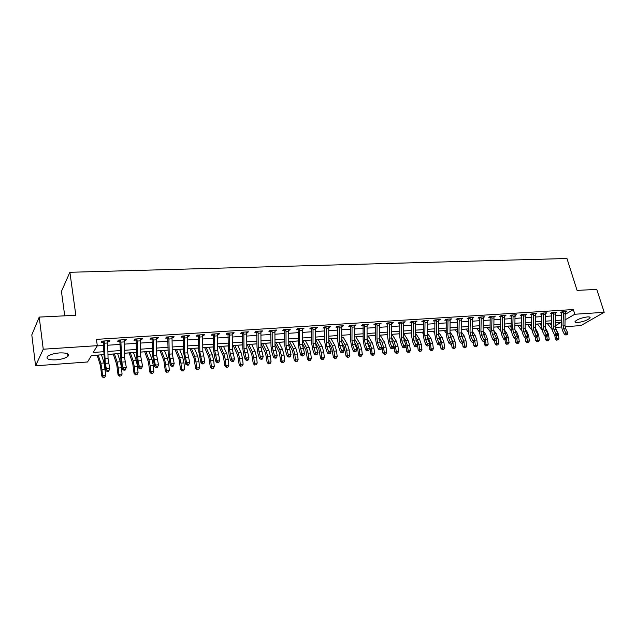 <?xml version="1.0" encoding="UTF-8"?>
<svg xmlns="http://www.w3.org/2000/svg" width="636" height="636" viewBox="0 0 636 636"><rect width="100%" height="100%" fill="white"/><g stroke="black" fill="none" stroke-linecap="round" stroke-linejoin="round"><path stroke-width="0.95" d="M59.561 352.908C66.891 352.726 69.682 353.862 67.941 356.319C65.595 358.155 61.62 359.332 56.016 359.857C48.622 360.079 45.8 358.935 47.541 356.422C49.926 354.586 53.933 353.409 59.561 352.908M587.449 316.903C589.556 316.792 590.423 317.141 590.041 317.944C587.648 320.154 583.538 321.681 577.703 322.524C575.556 322.643 574.682 322.293 575.071 321.474C577.472 319.264 581.598 317.746 587.449 316.903M64.721 315.822L61.438 291.375L69.888 272.288L566.962 258.502L577.067 290.39L596.775 289.412L604.2 312.316L580.922 325.568L565.054 326.737M561.397 327.007L555.292 327.461M91.385 355.58L97.141 355.174M101.506 354.864L103.811 354.697M107.961 354.403L113.256 354.029M117.636 353.719L120.299 353.536M124.441 353.242L129.116 352.908M133.496 352.598L136.517 352.384M140.636 352.098L144.714 351.811M149.102 351.501L152.457 351.263M156.567 350.969L160.057 350.722M164.454 350.412L168.135 350.15M172.229 349.864L175.162 349.657M179.559 349.347L183.55 349.061M187.636 348.774L190.021 348.608M194.417 348.297L198.718 347.995M202.789 347.701L204.649 347.574M209.045 347.264L213.64 346.938M217.703 346.652L219.046 346.556M223.451 346.246L228.324 345.897M232.371 345.61L233.221 345.555M237.625 345.245L242.769 344.879M251.578 344.259L256.992 343.869M265.323 343.281L270.992 342.884M278.854 342.327L284.777 341.914M292.186 341.389L298.34 340.952M305.32 340.459L311.704 340.006M318.254 339.545L324.861 339.075M330.998 338.646L337.827 338.161M343.551 337.756L341.771 337.843M355.929 336.881L363.164 336.372M368.125 336.023L375.558 335.49M380.145 335.172L387.61 334.639M391.999 334.329L399.297 333.813M405.967 346.04L406.603 351.12L410.371 350.603L409.695 345.261L408.002 340.204L403.677 333.51L410.816 333.002L411.643 334.266M415.523 332.668L422.185 332.199M427.201 331.841L433.386 331.404M438.713 331.03L444.437 330.625M450.057 330.227L455.344 329.853M461.251 329.44L466.101 329.098M472.278 328.661L476.706 328.343M483.161 327.89L487.176 327.604M493.894 327.135L497.503 326.872M504.475 326.379L507.695 326.157M521.488 325.147L514.922 325.616L517.76 325.441L521.576 330.386M525.217 324.916L527.689 324.742M535.377 324.201L537.492 324.05M545.41 323.493L547.167 323.366M103.811 354.657L91.409 355.532L87.553 361.979L35.576 365.811L43.248 349.22L97.308 345.666L93.254 352.447L103.74 351.724M43.248 349.22L39.217 317.094L31.8 334.878L35.576 365.811M565.317 314.343L573.346 309.541L96.402 339.362L97.308 345.666M97.149 345.928L103.589 345.507M107.738 345.229L120.101 344.418M124.235 344.14L136.327 343.345M140.461 343.074L152.29 342.295M156.4 342.025L167.984 341.262M172.086 340.983L183.422 340.244M187.509 339.974L198.607 339.242M202.685 338.972L213.545 338.257M217.607 337.986L228.245 337.287M232.299 337.016L242.706 336.333M246.744 336.062L256.944 335.395M260.975 335.124L270.96 334.472M274.975 334.202L284.753 333.558M288.752 333.296L298.34 332.668M302.323 332.397L311.712 331.785M315.687 331.523L324.885 330.911M328.844 330.656L337.859 330.06M341.802 329.798L350.635 329.217M354.57 328.955L363.228 328.383M367.147 328.128L375.63 327.572M379.533 327.309L387.849 326.761M391.744 326.507L399.893 325.966M403.773 325.712L411.762 325.187M415.634 324.932L423.465 324.416M427.32 324.161L435 323.652M438.84 323.398L446.369 322.905M450.193 322.651L457.586 322.166M461.394 321.911L468.637 321.434M472.437 321.188L479.544 320.719M483.32 320.465L490.292 320.011M494.061 319.757L500.898 319.312M504.658 319.065L511.36 318.62M515.104 318.374L521.687 317.936M525.415 317.69L531.871 317.269M535.584 317.022L541.912 316.609M545.616 316.362L551.833 315.949M555.522 315.71L561.62 315.305M565.277 312.3L566.485 311.576L561.819 311.879L560.26 312.817L561.524 312.737L561.206 312.244M555.506 312.944L556.723 312.197L552 312.499L550.45 313.445L551.738 313.365L551.404 312.864M545.601 313.588L546.841 312.825L542.047 313.135L540.513 314.081L541.816 314.001L541.482 313.484M535.568 314.248L536.824 313.469L531.966 313.771L530.448 314.733L531.768 314.645L531.418 314.12M525.4 314.915L526.672 314.112L521.751 314.423L520.24 315.384L521.584 315.297L521.226 314.756M515.088 315.591L516.384 314.764L511.392 315.082L509.897 316.052L511.257 315.965L510.891 315.408M504.642 316.283L505.946 315.432L500.89 315.75L499.411 316.72L500.786 316.633L500.421 316.06M494.045 316.982L495.372 316.1L490.253 316.426L488.782 317.404L490.181 317.316L489.8 316.728M483.312 317.69L484.656 316.784L479.457 317.118L478.01 318.095L479.425 318.008L479.035 317.404M472.421 318.405L473.788 317.475L468.517 317.809L467.078 318.795L468.517 318.708L468.112 318.087M461.378 319.137L462.762 318.175L457.419 318.517L456.004 319.51L457.459 319.415L457.046 318.779M450.185 319.884L451.584 318.89L446.162 319.232L444.763 320.234L446.241 320.139L445.82 319.479M438.776 320.298L440.247 319.606L434.754 319.956L433.37 320.965L434.865 320.87L434.436 320.194M427.297 321.355L428.751 320.337L423.171 320.695L421.811 321.705L423.33 321.609L422.884 320.91M415.61 322.102L417.089 321.085L411.428 321.442L410.085 322.46L411.619 322.357L411.166 321.641M403.749 322.865L405.251 321.84L399.511 322.198L398.184 323.223L399.75 323.12L399.273 322.38M391.712 323.637L393.247 322.603L387.419 322.969L386.116 323.994L387.698 323.891L387.213 323.128M379.501 324.424L381.059 323.374L375.145 323.748L373.865 324.781L375.471 324.678L374.97 323.891M367.107 325.219L368.689 324.161L362.695 324.543L361.431 325.576L363.061 325.473L362.552 324.662M354.53 326.022L356.144 324.964L350.046 325.346L348.814 326.387L350.468 326.284L349.935 325.441M341.763 326.84L343.4 325.775L337.215 326.165L335.999 327.214L337.684 327.103L337.136 326.236M328.796 327.675L330.466 326.594L324.185 326.991L323.001 328.049L324.71 327.938L324.145 327.039M315.639 328.518L317.332 327.429L310.956 327.834L309.796 328.892L311.529 328.78L310.948 327.85M302.275 329.376L304 328.279L297.529 328.693L296.384 329.758L298.149 329.639L297.553 328.685M288.696 330.251L290.453 329.138L283.879 329.559L282.774 330.633L284.562 330.513L283.966 329.551M274.911 331.133L276.7 330.012L270.022 330.442L268.941 331.515L270.761 331.404L270.157 330.434M260.903 332.032L262.732 330.903L255.942 331.332L254.893 332.421L256.737 332.302L256.133 331.324M246.681 332.946L248.533 331.809L241.64 332.246L240.623 333.336L242.499 333.216L241.887 332.231M232.22 333.876L233.11 333.82L234.112 332.723L227.108 333.169L226.114 334.266L228.022 334.146L227.418 333.153M217.528 334.814L218.482 334.759L219.46 333.654L212.337 334.107L211.383 335.212L213.314 335.085L212.702 334.083M202.598 335.776L203.623 335.713L204.561 334.608L197.327 335.069L196.405 336.174L198.368 336.046L197.756 335.037M187.421 336.754L188.518 336.683L189.425 335.57L182.071 336.039L181.181 337.152L183.176 337.024L182.564 336.007M171.99 337.74L173.159 337.668L174.033 336.547L166.553 337.024L165.702 338.145L167.737 338.01L167.117 336.985M156.305 338.75L157.553 338.67L158.388 337.541L150.78 338.026L149.969 339.155L152.036 339.02L151.408 337.986M140.357 339.775L141.677 339.688L142.472 338.559L134.737 339.044L133.965 340.18L136.064 340.045L135.436 339.004M124.131 340.817L125.538 340.721L126.286 339.584L118.423 340.085L117.692 341.23L119.83 341.087L119.194 340.037M107.627 341.874L109.114 341.778L109.829 340.634L101.824 341.142L101.132 342.287L103.31 342.152L102.674 341.087M39.217 317.094L75.835 315.273L69.888 272.288M573.346 309.541L574.825 314.248L604.2 312.316M565.142 319.821L574.825 314.248M107.889 351.438L120.236 350.587M124.37 350.301L136.454 349.466M140.58 349.18L152.401 348.361M156.512 348.075L168.087 347.272M172.181 346.994L183.51 346.207M187.596 345.928L198.678 345.157M202.757 344.879L213.609 344.132M217.671 343.845L228.3 343.114M232.347 342.836L242.753 342.112M246.792 341.834L256.976 341.127M260.999 340.848L270.984 340.165M274.99 339.886L284.769 339.211M288.768 338.932L298.34 338.273M302.323 337.994L311.704 337.342M315.679 337.072L324.869 336.436M328.828 336.166L337.835 335.538M341.778 335.267L350.603 334.655M354.538 334.385L363.188 333.789M367.107 333.518L375.582 332.93M379.485 332.66L387.793 332.087M391.689 331.817L399.829 331.253M403.709 330.982L411.699 330.434M415.562 330.163L423.393 329.623M427.241 329.361L434.913 328.828M438.753 328.566L446.281 328.041M450.105 327.779L457.483 327.27M461.299 327.007L468.533 326.507M472.333 326.244L479.433 325.751M483.217 325.489L490.181 325.004M493.949 324.75L500.778 324.273M504.531 324.018L511.241 323.549M514.977 323.295L521.552 322.842M525.28 322.579L531.728 322.134M535.448 321.88L541.777 321.442M545.473 321.18L551.682 320.751M555.371 320.496L561.469 320.075M555.212 325.823L561.095 322.349L555.308 322.762M551.619 323.016L545.41 323.462M541.705 323.716L535.385 324.169M531.664 324.432L525.217 324.885M511.177 325.878L504.475 326.348M500.723 326.618L493.894 327.095M490.125 327.365L483.161 327.858M479.385 328.12L472.286 328.621M468.486 328.892L461.251 329.408M457.443 329.671L450.057 330.195M446.241 330.466L438.713 330.998M434.881 331.269L427.201 331.809M423.353 332.079L415.523 332.636M411.667 332.906L403.677 333.471M399.805 333.749L391.657 334.321M387.769 334.6L379.461 335.18M375.558 335.458L367.083 336.054M363.164 336.333L354.522 336.945M337.827 338.121L328.82 338.757M324.861 339.044L315.671 339.688L319.582 346.827L322.166 346.636L318.231 339.505M311.704 339.974L302.323 340.634M298.34 340.912L288.768 341.588M284.777 341.874L274.998 342.565M270.992 342.844L261.014 343.551M256.992 343.838L246.808 344.553M242.769 344.839L232.371 345.579M228.324 345.865L217.703 346.612M213.64 346.898L202.789 347.661M198.718 347.956L187.636 348.735M183.55 349.021L172.229 349.824M168.127 350.11L156.567 350.929M152.457 351.223L140.636 352.058M136.517 352.344L124.433 353.203M120.299 353.489L107.961 354.363M565.166 319.041L565.404 319.805M427.209 320.695L427.376 321.347M415.531 321.323L415.729 322.094M403.693 321.959L403.916 322.85M391.697 322.698L391.927 323.621M379.541 323.47L379.764 324.4M367.195 324.257L367.417 325.195M354.673 325.052L354.888 325.998M341.953 325.863L342.176 326.817M329.05 326.681L329.265 327.643M315.941 327.516L316.156 328.486M302.641 328.367L302.847 329.345M289.126 329.225L289.332 330.211M275.404 330.1L275.603 331.086M261.46 330.982L261.666 331.984M247.301 331.889L247.499 332.89M232.911 332.803L233.11 333.82M218.291 333.733L218.482 334.759M203.433 334.679L203.623 335.713M188.336 335.641L188.518 336.683M172.984 336.611L173.159 337.668M157.378 337.605L157.553 338.67M141.51 338.614L141.677 339.688M125.371 339.64L125.538 340.721M108.955 340.689L109.114 341.778M565.348 313.341L563.401 313.469L563.091 311.791L565.213 311.656L564.967 325.33L565.69 328.733L567.765 332.859L565.817 333.01L566.541 334.48L566 335.045L567.32 334.425L566.541 334.48M563.401 313.469L563.027 325.473L563.742 328.876L565.817 333.01L564.45 334.409L562.383 330.283L561.31 325.187L561.524 312.737M563.258 312.069L561.675 313.023M564.45 334.409L566 335.045M567.32 334.425L567.765 332.859M554.791 335.236L555.331 338.996L556.985 338.662L556.572 335.792M557.255 340.006L558.026 339.942L557.255 340.006L556.985 338.662L558.917 338.511L558.217 333.654L555.379 327.898M551.539 325.672L549.512 323.168M547.135 323.334L551.945 329.305M558.917 338.511L558.026 339.942M556.595 340.141L555.331 338.996M555.57 313.977L553.606 314.105L553.288 312.419L555.443 312.284L555.204 326.045L555.92 329.464L557.987 333.622L556.015 333.773L556.754 335.259L556.206 335.824L556.993 335.76L557.541 335.196L556.754 335.259M553.606 314.105L553.233 326.189L553.956 329.615L556.015 333.773L554.664 335.18L552.605 331.03L551.531 325.894L551.738 313.365M553.455 312.697L551.889 313.651M554.664 335.18L556.206 335.824M557.541 335.196L557.987 333.622M545.672 314.613L543.677 314.748L543.359 313.047L545.545 312.912L545.314 326.761L546.03 330.211L548.081 334.393L546.086 334.552L546.825 336.046L546.284 336.611L547.628 335.983L546.825 336.046M543.677 314.748L543.319 326.912L544.034 330.362L546.086 334.552L544.742 335.967L542.691 331.785L541.626 326.618L541.816 314.001M543.526 313.325L541.975 314.295M544.742 335.967L546.284 336.611M547.628 335.983L548.081 334.393M535.631 315.265L533.612 315.4L533.294 313.691L535.504 313.548L535.289 327.492L535.997 330.966L538.04 335.18L536.021 335.331L536.768 336.841L536.235 337.406L537.579 336.778L536.768 336.841M533.612 315.4L533.262 327.643L533.978 331.118L536.021 335.331L534.685 336.762L532.65 332.549L531.585 327.341L531.768 314.645M533.461 313.969L531.919 314.939M534.685 336.762L536.235 337.406M537.579 336.778L538.04 335.18M545.092 336.11L545.608 339.791L547.246 339.457L546.833 336.563M547.532 340.809L548.312 340.745L547.532 340.809L547.246 339.457L549.21 339.298L548.51 334.417L546.642 329.814L545.418 328.279M541.641 326.133L539.821 323.851M537.46 324.018L541.936 329.647M549.21 339.298L548.312 340.745M546.873 340.936L545.608 339.791M535.258 337L535.758 340.594L537.388 340.26L536.975 337.35M537.674 341.619L538.469 341.556L537.674 341.619L537.388 340.26L539.368 340.101L538.676 335.188L536.816 330.545L535.345 328.685M531.609 326.594L530.003 324.551M527.665 324.71L531.815 330.012M539.368 340.101L538.469 341.556M537.03 341.747L535.758 340.594M525.288 337.899L525.781 341.405L527.395 341.071L526.966 338.042M527.697 342.438L528.5 342.375L527.697 342.438L527.395 341.071L529.398 340.912L528.707 335.959L526.862 331.292L525.153 329.098M521.441 327.039L520.049 325.25M529.398 340.912L528.5 342.375M527.053 342.573L525.781 341.405M525.463 315.925L523.412 316.06L523.086 314.335L525.336 314.2L525.129 328.232L525.837 331.73L527.864 335.967L525.813 336.134L526.576 337.644L526.044 338.217L527.395 337.581L526.576 337.644M523.412 316.06L523.078 328.383L523.794 331.881L525.813 336.134L524.493 337.565L522.474 333.32L521.417 328.081L521.584 315.297M523.261 314.621L521.735 315.591M524.493 337.565L526.044 338.217M527.395 337.581L527.864 335.967M515.192 338.813L515.669 342.232L517.267 341.898L516.822 338.678M517.577 343.273L518.396 343.209L517.577 343.273L517.267 341.898L519.302 341.731L518.61 336.754L516.774 332.048L514.834 329.52M511.137 327.484L509.977 325.966M507.671 326.125L511.209 330.768M519.302 341.731L518.396 343.209M516.941 343.408L515.669 342.232M515.152 316.593L513.069 316.728L512.751 314.995L515.025 314.852L514.834 328.987L515.542 332.501L517.553 336.778L515.478 336.937L516.241 338.463L515.717 339.036L517.076 338.4L516.241 338.463M513.069 316.728L512.751 329.138L513.459 332.66L515.478 336.937L514.166 338.376L512.163 334.107L511.106 328.828L511.257 315.965M512.926 315.281L511.408 316.259M514.166 338.376L515.717 339.036M517.076 338.4L517.553 336.778M504.698 317.269L502.591 317.404L502.273 315.663L504.579 315.52L504.396 329.742L505.095 333.288L507.099 337.589L504.992 337.756L505.771 339.29L505.246 339.87L506.614 339.226L505.771 339.29M502.591 317.404L502.289 329.901L502.997 333.447L504.992 337.756L503.696 339.203L501.701 334.902L500.651 329.591L500.786 316.633M502.448 315.949L500.945 316.935M503.696 339.203L505.246 339.87M506.614 339.226L507.099 337.589M494.108 317.96L491.97 318.095L491.644 316.338L493.989 316.187L493.814 330.513L494.514 334.083L496.501 338.424L494.363 338.591L495.15 340.133L494.633 340.713L496 340.061L495.15 340.133M491.97 318.095L491.684 330.672L492.383 334.242L494.363 338.591L493.083 340.045L491.103 335.705L490.054 330.354L490.181 317.316M491.827 316.625L490.34 317.618M493.083 340.045L494.633 340.713M496 340.061L496.501 338.424M483.36 318.652L481.198 318.795L480.872 317.022L483.249 316.871L483.09 331.3L483.781 334.894L485.753 339.258L483.591 339.425L484.386 340.983L483.877 341.572L485.252 340.912L484.386 340.983M481.198 318.795L480.927 331.451L481.619 335.053L483.591 339.425L482.319 340.896L480.355 336.524L479.313 331.133L479.425 318.008M481.055 317.316L479.584 318.31M482.319 340.896L483.877 341.572M485.252 340.912L485.753 339.258M472.476 319.359L470.274 319.503L469.948 317.722L472.357 317.563L472.214 332.087L472.906 335.713L474.861 340.109L472.659 340.284L473.462 341.85L472.961 342.438L474.345 341.778L473.462 341.85M470.274 319.503L470.02 332.246L470.712 335.872L472.659 340.284L471.411 341.755L469.463 337.35L468.43 331.928L468.517 318.708M470.131 318.016L468.676 319.01M471.411 341.755L472.961 342.438M474.345 341.778L474.861 340.109M504.96 339.751L505.421 343.066L507.003 342.732L506.534 339.314M507.329 344.116L508.156 344.052L507.329 344.116L507.003 342.732L509.062 342.565L508.371 337.549L506.55 332.819L504.388 329.957M500.691 327.922L499.761 326.681M497.479 326.848L500.715 331.149M509.062 342.565L508.156 344.052M506.693 344.251L505.421 343.066M494.593 340.697L495.031 343.909L496.597 343.583L496.088 339.799M496.939 344.974L497.773 344.903L496.939 344.974L496.597 343.583L498.696 343.408L498.004 338.36L496.191 333.59L493.814 330.402M490.102 328.351L489.41 327.413M487.152 327.572L490.086 331.547M498.696 343.408L497.773 344.903M496.311 345.102L495.031 343.909M484.068 341.556L484.505 344.768L486.055 344.442L485.483 340.165M486.413 345.841L487.255 345.769L486.413 345.841L486.055 344.442L488.178 344.267L487.486 339.179L485.689 334.377L483.098 330.831M485.006 337.597L483.726 334.759M479.369 328.772L478.916 328.152M476.682 328.311L479.321 331.944M488.178 344.267L487.255 345.769M485.785 345.968L484.505 344.768M473.399 342.399L473.828 345.642L475.37 345.308L474.726 340.53M475.736 346.723L476.595 346.652L475.736 346.723L475.37 345.308L477.517 345.133L476.833 340.014L475.044 335.18L472.23 331.261M474.559 339.441L472.612 334.941M466.077 329.066L468.422 332.35M477.517 345.133L476.595 346.652M475.116 346.851L473.828 345.642M462.579 343.257L463.008 346.525L464.534 346.191L463.851 341.031L461.442 335.236M464.908 347.614L465.783 347.542L464.908 347.614L464.534 346.191L466.713 346.016L466.029 340.856L464.256 335.983L461.203 331.674M455.32 329.822L457.379 332.755M466.713 346.016L465.783 347.542M464.304 347.741L463.008 346.525M461.426 320.075L459.2 320.218L458.874 318.421L461.315 318.27L461.18 332.89L461.871 336.539L463.811 340.976L461.585 341.142L462.396 342.725L461.895 343.313L463.286 342.653L462.396 342.725M459.2 320.218L458.961 333.057L459.645 336.706L461.585 341.142L460.345 342.629L458.413 338.193L457.387 332.731L457.459 319.415M459.057 318.716L457.618 319.725M460.345 342.629L461.895 343.313M463.286 342.653L463.811 340.976M451.584 344.132L452.069 343.543L450.678 344.203L451.584 344.132L452.045 347.415L453.548 347.089L452.864 341.89L450.153 335.585M453.937 348.512L454.82 348.441L453.937 348.512L453.548 347.089L455.758 346.906L455.074 341.715L453.317 336.802L450.026 332.079M444.421 330.593L446.194 333.161M455.758 346.906L454.82 348.441M453.333 348.647L452.045 347.415M450.224 320.798L447.967 320.942L447.641 319.137L450.113 318.978L449.994 333.709L450.685 337.382L452.609 341.85L450.344 342.025L451.17 343.615M447.967 320.942L447.744 333.868L448.428 337.549L450.344 342.025L449.119 343.512L447.211 339.044L446.186 333.542L446.241 320.139M447.823 319.439L446.4 320.449M449.119 343.512L450.678 344.203M452.069 343.543L452.609 341.85M440.454 344.736L440.915 348.321L442.41 347.995L441.726 342.756L439.985 337.803L438.737 335.967M442.815 349.434L443.705 349.355L442.815 349.434L442.41 347.995L444.643 347.812L443.968 342.581L442.227 337.637L438.689 332.461M433.362 331.372L434.841 333.55M444.643 347.812L443.705 349.355M442.219 349.562L440.915 348.321M438.872 321.538L436.574 321.681L436.248 319.86L438.76 319.701L438.657 334.536L439.333 338.233L441.241 342.732L438.951 342.915L439.778 344.513L439.293 345.11L440.7 344.442L439.778 344.513M436.574 321.681L436.368 334.703L437.051 338.408L438.951 342.915L437.743 344.41L435.843 339.91L434.825 334.361L434.865 320.87M436.431 320.162L435.032 321.18M437.743 344.41L439.293 345.11M440.7 344.442L441.241 342.732M429.141 345.372L429.642 349.244L431.113 348.91L430.437 343.639L428.712 338.646L427.185 336.365M431.526 350.356L432.44 350.285L431.526 350.356L431.113 348.91L433.378 348.727L432.703 343.464L430.977 338.479L427.185 332.835M422.161 332.167L423.33 333.916M433.378 348.727L432.44 350.285M430.938 350.492L429.642 349.244M427.344 322.277L425.023 322.428L424.697 320.6L427.241 320.441L427.146 335.371L427.829 339.099L429.713 343.631L427.384 343.814L428.227 345.428L427.75 346.032L429.157 345.356L428.227 345.428M425.023 322.428L424.824 335.538L425.508 339.274L427.384 343.814L426.192 345.324L424.323 340.785L423.306 335.204L423.33 321.609M424.88 320.902L423.489 321.919M426.192 345.324L427.75 346.032M429.157 345.356L429.713 343.631M417.637 345.714L418.202 350.174L419.649 349.848L418.981 344.537L417.272 339.505L415.483 336.786M420.086 351.303L421.008 351.223L420.086 351.303L419.649 349.848L421.954 349.657L421.286 344.354L419.569 339.338L415.515 333.177M421.954 349.657L421.008 351.223M419.506 351.43L418.202 350.174M415.658 323.04L413.297 323.191L412.971 321.347L415.554 321.18L415.475 336.221L416.151 339.974L418.019 344.545L415.658 344.736L416.508 346.35L416.039 346.962L417.455 346.278L416.508 346.35M413.297 323.191L413.122 336.396L413.798 340.157L415.658 344.736L414.481 346.246L412.629 341.675L411.619 336.046L411.619 322.357M413.154 321.649L411.786 322.675M414.481 346.246L416.039 346.962M417.455 346.278L418.019 344.545M408.479 352.257L409.417 352.177L408.479 352.257L407.358 345.443L405.665 340.379L403.637 337.215M399.273 333.781L399.79 334.592M410.371 350.603L409.417 352.177M407.907 352.392L406.603 351.12M403.796 323.804L401.403 323.963L401.078 322.102L403.693 321.935L403.637 337.088L404.305 340.864L406.15 345.475L403.757 345.658L404.615 347.296L404.154 347.9L405.577 347.216L404.615 347.296M401.403 323.963L401.244 337.255L401.912 341.047L403.757 345.658L402.596 347.184L400.767 342.581L399.766 336.913L399.75 323.12M401.26 322.404L399.917 323.438M402.596 347.184L404.154 347.9M405.577 347.216L406.15 345.475M392.611 342.605L394.169 346.707L394.829 352.082L396.244 351.756L395.576 346.366L393.899 341.262L391.625 337.644M396.705 353.226L397.659 353.147L396.705 353.226L396.244 351.756L398.613 351.557L397.945 346.175L396.268 341.079L391.975 334.298M398.613 351.557L397.659 353.147M396.141 353.354L394.829 352.082M391.76 324.583L389.335 324.742L389.009 322.873L391.665 322.698L391.617 337.962L392.285 341.771L394.113 346.413L391.681 346.604L392.555 348.25L392.094 348.862L393.525 348.17L392.555 348.25M389.335 324.742L389.192 338.137L389.86 341.953L391.681 346.604L390.544 348.138L388.731 343.496L387.737 337.78L387.698 323.891M389.192 323.175L387.865 324.217M390.544 348.138L392.094 348.862M393.525 348.17L394.113 346.413M379.557 325.378L377.092 325.537L376.758 323.652L379.454 323.478L379.43 338.845L380.09 342.685L381.894 347.367L379.43 347.558L380.312 349.22L379.859 349.832L381.298 349.14L380.312 349.22M377.092 325.537L376.965 339.028L377.625 342.876L379.43 347.558L378.309 349.108L376.512 344.426L375.534 338.67L375.471 324.678M376.941 323.963L375.638 325.004M378.309 349.108L379.859 349.832M381.298 349.14L381.894 347.367M367.163 326.181L364.659 326.34L364.325 324.44L367.067 324.265L367.052 339.751L367.711 343.615L369.492 348.337L366.988 348.536L367.886 350.197L367.441 350.818L368.888 350.118L367.886 350.197M364.659 326.34L364.555 339.934L365.207 343.806L366.988 348.536L365.891 350.086L364.118 345.364L363.14 339.568L363.061 325.473M364.515 324.75L363.236 325.799M365.891 350.086L367.441 350.818M368.888 350.118L369.492 348.337M354.578 326.991L352.042 327.158L351.708 325.242L354.49 325.068L354.498 340.665L355.142 344.561L356.907 349.323L354.363 349.522L355.27 351.199L354.84 351.819L356.287 351.12L355.27 351.199M352.042 327.158L351.962 340.848L352.606 344.752L354.363 349.522L353.282 351.08L351.541 346.326L350.571 340.483L350.468 326.284M351.899 325.56L350.643 326.61M353.282 351.08L354.84 351.819M356.287 351.12L356.907 349.323M341.81 327.818L339.234 327.985L338.901 326.061L341.723 325.878L341.747 341.596L342.391 345.523L344.124 350.317L341.548 350.515L342.462 352.209L342.041 352.837L343.496 352.129L342.462 352.209M339.234 327.985L339.179 341.778L339.815 345.714L341.548 350.515L340.491 352.09L338.765 347.296L337.811 341.405L337.684 327.103M339.091 326.371L337.859 327.437M340.491 352.09L342.041 352.837M343.496 352.129L344.124 350.317M328.852 328.661L326.236 328.828L325.902 326.888L328.764 326.705L328.812 342.534L329.44 346.493L331.157 351.326L328.534 351.533L329.464 353.242L329.05 353.87L330.513 353.155L329.464 353.242M326.236 328.828L326.196 342.725L326.832 346.692L328.534 351.533L327.5 353.115L325.799 348.282L324.853 342.343L324.71 327.938M326.093 327.206L324.885 328.271M327.5 353.115L329.05 353.87M330.513 353.155L331.157 351.326M315.687 329.512L313.031 329.687L312.697 327.723L315.607 327.54L315.671 343.496L316.299 347.487L317.984 352.36L315.321 352.567L316.267 354.284L315.861 354.92L317.324 354.196L316.267 354.284M313.031 329.687L313.015 343.686L315.321 352.567L314.311 354.157L312.642 349.283L311.704 343.297L311.529 328.78M312.888 328.049L311.704 329.122M314.311 354.157L315.861 354.92M317.324 354.196L317.984 352.36M302.323 330.378L299.628 330.553L299.294 328.581L302.243 328.391L302.331 344.466L304.604 353.401L301.909 353.616L302.863 355.341L302.466 355.985L303.936 355.262L302.863 355.341M299.628 330.553L299.635 344.664L301.909 353.616L300.915 355.214L299.27 350.301L298.348 344.267L298.149 329.639M299.484 328.899L298.324 329.981M300.915 355.214L302.466 355.985M303.936 355.262L304.604 353.401M288.752 331.253L286.009 331.435L285.675 329.448L288.672 329.257L288.776 345.451L291.018 354.467L288.275 354.681L289.245 356.422L288.855 357.066L289.952 356.979L290.342 356.335L289.245 356.422M286.009 331.435L286.041 345.65L288.275 354.681L287.313 356.287L285.699 351.326L284.785 345.253L284.562 330.513M285.866 329.774L284.737 330.855M287.313 356.287L288.855 357.066M290.342 356.335L291.018 354.467M274.967 332.151L272.184 332.326L271.842 330.322L274.895 330.132L275.014 346.453L277.224 355.54L274.434 355.755L275.42 357.519L275.038 358.163L276.151 358.076L276.533 357.424L275.42 357.519M272.184 332.326L272.24 346.66L274.434 355.755L273.496 357.376L271.914 352.376L271.008 346.254L270.761 331.404M272.041 330.656L270.936 331.746M273.496 357.376L275.038 358.163M276.533 357.424L277.224 355.54M260.959 333.057L258.137 333.24L257.795 331.221L260.887 331.022L261.038 347.471L263.209 356.637L260.378 356.86L261.364 358.625L260.999 359.276L262.135 359.189L262.501 358.537L261.364 358.625M258.137 333.24L258.216 347.677L260.378 356.86L259.464 358.489L257.906 353.441L257.016 347.272L256.737 332.302M257.993 331.547L256.92 332.644M259.464 358.489L260.999 359.276M262.501 358.537L263.209 356.637M246.736 333.98L243.858 334.162L243.524 332.127L246.665 331.928L246.832 348.504L248.962 357.75L246.092 357.973L247.094 359.753L246.736 360.413L247.889 360.318L248.247 359.666L247.094 359.753M243.858 334.162L243.97 348.719L246.092 357.973L245.202 359.61L243.683 354.522L242.801 348.297L242.499 333.216M243.723 332.461L242.682 333.566M245.202 359.61L246.736 360.413M248.247 359.666L248.962 357.75M232.275 334.918L229.358 335.1L229.016 333.049L232.212 332.843L232.402 349.562L234.493 358.879L231.576 359.101L232.593 360.906L232.251 361.566L233.412 361.471L233.762 360.811L232.593 360.906M229.358 335.1L229.493 349.768L231.576 359.101L230.717 360.755L229.222 355.627L228.356 349.347L228.022 334.146M229.214 333.383L228.213 334.496M230.717 360.755L232.251 361.566M233.762 360.811L234.493 358.879M217.584 335.864L214.618 336.054L214.276 333.987L217.528 333.781L217.743 350.627L219.786 360.024L216.82 360.254L217.854 362.067L217.52 362.735L218.705 362.639L219.038 361.979L217.854 362.067M214.618 336.054L214.785 350.841L216.82 360.254L215.994 361.924L214.539 356.74L213.68 350.412L213.314 335.085M214.483 334.329L213.505 335.442M215.994 361.924L217.52 362.735M219.038 361.979L219.786 360.024M202.653 336.834L199.64 337.024L199.299 334.941L202.598 334.727L202.844 351.716L204.84 361.192L201.827 361.431L202.868 363.251L202.55 363.927L203.759 363.824L204.077 363.156L202.868 363.251M199.64 337.024L199.831 351.931L201.827 361.431L201.032 363.1L198.766 351.493L198.368 336.046M199.505 335.283L198.559 336.404M201.032 363.1L202.55 363.927M204.077 363.156L204.84 361.192M187.477 337.819L184.416 338.01L184.074 335.911L187.429 335.697L187.692 352.813L189.647 362.377L186.579 362.615L187.644 364.46L187.334 365.136L188.566 365.032L188.868 364.364L187.644 364.46M184.416 338.01L184.631 353.036L186.579 362.615L185.815 364.301L183.605 352.598L183.176 337.024M184.273 336.253L183.367 337.382M185.815 364.301L187.334 365.136M188.868 364.364L189.647 362.377M172.054 338.813L168.938 339.02L168.596 336.897L172.006 336.675L172.292 353.934L174.2 363.585L171.084 363.832L172.157 365.684L171.871 366.36L173.111 366.264L173.405 365.589L172.157 365.684M168.938 339.02L169.184 354.165L171.084 363.832L170.353 365.525L168.19 353.711L167.737 338.01M168.794 337.239L167.928 338.376M170.353 365.525L171.871 366.36M173.405 365.589L174.2 363.585M156.361 339.831L153.196 340.037L152.855 337.891L156.321 337.676L156.639 355.079L158.499 364.81L155.327 365.056L156.416 366.932L156.138 367.608L157.41 367.513L157.688 366.829L156.416 366.932M153.196 340.037L153.475 355.309L155.327 365.056L154.627 366.765L152.521 354.848L152.036 339.02M153.061 338.249L152.227 339.385M154.627 366.765L156.138 367.608M157.688 366.829L158.499 364.81M379.946 342.287L382.228 347.638L382.896 353.06L384.287 352.726L383.619 347.296L381.958 342.152L379.438 338.058M384.764 354.212L385.726 354.133L384.764 354.212L384.287 352.726L386.688 352.527L386.02 347.105L384.367 341.969L380.121 335.132M386.688 352.527L385.726 354.133M384.208 354.339L382.896 353.06M367.314 342.287L369.031 345.141L370.12 348.592L370.78 354.045L372.147 353.711L371.488 348.242L369.85 343.058L367.067 338.455M372.648 355.206L373.618 355.127L372.648 355.206L372.147 353.711L374.588 353.513L373.928 348.051L372.283 342.876L368.101 335.983M374.588 353.513L373.618 355.127M372.1 355.341L370.78 354.045M354.618 342.43L356.764 346.071L357.837 349.554L358.489 355.047L359.833 354.713L359.181 349.204L357.559 343.981L354.506 338.813M360.35 356.224L361.343 356.136L360.35 356.224L359.833 354.713L362.313 354.514L361.653 349.013L360.032 343.798L355.906 336.849M362.313 354.514L361.343 356.136M359.809 356.351L358.489 355.047M341.786 342.645L344.307 347.025L346.016 356.065L347.343 355.731L346.684 350.182L345.086 344.919L341.763 339.155M347.868 357.249L348.878 357.162L347.868 357.249L347.343 355.731L349.856 355.532L349.196 349.983L347.598 344.728L343.535 337.724M349.856 355.532L348.878 357.162M347.343 357.376L346.016 356.065M328.812 342.899L331.666 347.987L333.359 357.098L334.655 356.764L334.011 351.175L332.429 345.865L328.82 339.449M335.204 358.291L336.229 358.203L335.204 358.291L334.655 356.764L337.207 356.558L336.555 350.969L334.981 345.674L330.974 338.606M337.207 356.558L336.229 358.203M334.687 358.418L333.359 357.098M315.671 343.178L318.835 348.957L320.512 358.14L321.784 357.814L321.14 352.177L319.582 346.827M322.349 359.348L323.39 359.26L322.349 359.348L321.784 357.814L324.376 357.607L323.732 351.978L322.166 346.636M324.376 357.607L323.39 359.26M321.84 359.475L320.512 358.14M302.331 343.416L305.813 349.951L307.474 359.205L308.714 358.879L308.078 353.195L306.544 347.805L302.688 340.61M309.303 360.421L310.352 360.334L309.303 360.421L308.714 358.879L311.346 358.664L310.702 352.996L309.168 347.606L305.296 340.419M311.346 358.664L310.352 360.334M308.802 360.556L307.474 359.205M288.776 343.607L292.592 350.961L294.23 360.286L295.446 359.96L294.81 354.236L293.307 348.798L289.523 341.54M296.05 361.51L297.123 361.423L296.05 361.51L295.446 359.96L298.117 359.738L297.481 354.021L295.971 348.6L292.17 341.349M298.117 359.738L297.123 361.423M295.565 361.646L294.23 360.286M275.006 343.734L279.172 351.978L280.786 361.383L281.979 361.057L281.343 355.286L279.864 349.808L276.151 342.478M282.599 362.623L283.688 362.536L282.599 362.623L281.979 361.057L284.69 360.835L284.054 355.071L282.567 349.601L278.838 342.295M284.69 360.835L283.688 362.536M282.122 362.751L280.786 361.383M261.014 343.798L265.538 353.02L267.136 362.496L268.297 362.17L267.669 356.351L266.214 350.826L262.573 343.44M268.941 363.744L270.038 363.657L268.941 363.744L268.297 362.17L271.047 361.948L270.419 356.136L268.956 350.619L265.307 343.249M271.047 361.948L270.038 363.657M268.471 363.872L267.136 362.496M247.158 344.529L251.697 354.077L253.271 363.625L254.4 363.299L253.78 357.44L252.349 351.867L248.787 344.418M255.068 364.889L256.181 364.794L255.068 364.889L254.4 363.299L257.198 363.077L256.57 357.217L255.139 351.66L251.562 344.219M257.198 363.077L256.181 364.794M254.615 365.016L253.271 363.625M233.205 345.515L237.641 355.142L239.184 364.778L240.289 364.452L239.669 358.545L238.269 352.924L234.787 345.404M240.972 366.05L242.109 365.954L240.972 366.05L240.289 364.452L243.127 364.221L242.507 358.322L241.1 352.71L237.61 345.205M243.127 364.221L242.109 365.954M240.527 366.177L239.184 364.778M219.03 346.517L223.355 356.232L224.882 365.939L225.947 365.62L225.335 359.658L223.959 353.998L220.573 346.405M226.655 367.226L227.807 367.131L226.655 367.226L225.947 365.62L228.833 365.382L228.221 359.435L226.837 353.775L223.435 346.207M228.833 365.382L227.807 367.131M226.225 367.354L224.882 365.939M204.633 347.534L208.846 357.337L210.341 367.131L211.383 366.805L210.77 360.795L209.427 355.087L206.128 347.431M212.114 368.427L213.283 368.331L212.114 368.427L211.383 366.805L214.316 366.567L213.704 360.572L212.352 354.864L209.029 347.224M214.316 366.567L213.283 368.331M211.693 368.554L210.341 367.131M190.005 348.568L194.107 358.458L195.578 368.331L196.58 368.005L195.975 361.956L194.664 356.192L191.452 348.464M197.327 369.643L198.519 369.548L197.327 369.643L196.58 368.005L199.561 367.767L198.957 361.725L197.637 355.969L194.401 348.258M199.561 367.767L198.519 369.548M196.929 369.77L195.578 368.331M175.146 349.617L179.121 359.602L180.568 369.556L181.53 369.23L180.942 363.132L179.654 357.313L176.538 349.522M182.309 370.875L183.518 370.78L182.309 370.875L181.53 369.23L184.559 368.983L183.963 362.894L182.675 357.09L179.543 349.307M184.559 368.983L183.518 370.78M181.92 371.003L180.568 369.556M160.049 350.682L163.897 360.763L165.312 370.796L166.242 370.478L165.654 364.325L164.406 358.458L161.385 350.587M167.045 372.14L168.278 372.036L167.045 372.14L166.242 370.478L169.319 370.231L168.731 364.086L167.475 358.227L164.438 350.372M169.319 370.231L168.278 372.036M166.672 372.259L165.312 370.796M144.698 351.772L148.427 361.94L149.81 372.068L150.7 371.742L150.12 365.533L148.904 359.618L145.986 351.676M151.527 373.411L152.775 373.308L151.527 373.411L150.7 371.742L153.825 371.488L153.244 365.295L152.028 359.388L149.086 351.462M153.825 371.488L152.775 373.308M151.169 373.539L149.81 372.068M140.413 340.864L137.193 341.071L136.843 338.916L140.373 338.686L140.723 356.24L142.528 366.058L141.431 368.777L141.701 368.093L140.413 368.196L140.143 368.88L141.431 368.777M137.193 341.071L138.028 360.89L139.3 366.312L142.528 366.058L141.701 368.093M140.413 368.196L139.3 366.312L138.64 368.029L137.376 362.615L136.589 356.009L136.064 340.045M137.05 339.266L136.263 340.419M138.64 368.029L140.143 368.88M129.1 352.869L132.693 363.132L134.045 373.348L134.896 373.03L134.323 366.773L133.147 360.803L130.332 352.781M135.746 374.715L137.018 374.604L135.746 374.715L134.896 373.03L138.076 372.768L137.503 366.519L136.319 360.564L133.481 352.559M138.076 372.768L137.018 374.604M135.404 374.835L134.045 373.348M124.187 341.914L120.912 342.128L120.57 339.95L124.155 339.719L124.529 357.416L126.286 367.33L125.189 370.072L125.435 369.381L124.123 369.484L123.877 370.176L125.189 370.072M120.912 342.128L121.77 362.107L123.002 367.584L126.286 367.33L125.435 369.381M124.123 369.484L123.002 367.584L122.374 369.309L121.15 363.848L119.83 341.087M120.776 340.308L120.029 341.46M122.374 369.309L123.877 370.176M113.248 353.99L116.698 364.356L118.018 374.66L118.829 374.342L118.264 368.029L117.119 362.003L114.416 353.91M119.703 376.035L120.999 375.924L119.703 376.035L118.829 374.342L122.064 374.071L121.492 367.775L120.347 361.757L117.62 353.68M122.064 374.071L120.999 375.924M119.377 376.162L118.018 374.66M107.691 342.987L104.352 343.202L104.01 340.999L107.659 340.769L108.064 358.617L109.758 368.618L108.661 371.384L108.899 370.693L107.564 370.796L107.325 371.488L108.661 371.384M104.352 343.202L105.234 363.355L106.419 368.88L109.758 368.618L108.899 370.693M107.564 370.796L106.419 368.88L105.83 370.621L104.654 365.104L103.31 342.152M104.217 341.365L103.509 342.526M105.83 370.621L107.325 371.488M97.125 355.127L100.432 365.589L101.72 375.987L102.483 375.669L101.927 369.301L100.822 363.22L98.23 355.055M103.39 377.379L104.709 377.267L103.39 377.379L102.483 375.669L105.775 375.399L104.105 362.973L101.49 354.824M105.775 375.399L104.709 377.267M103.088 377.498L101.72 375.987M564.967 325.33L563.027 325.473M565.69 328.733L563.742 328.876M555.769 329.13L556.341 329.082M555.204 326.045L553.233 326.189M555.92 329.464L553.956 329.615M545.314 326.761L543.319 326.912M546.03 330.211L544.034 330.362M535.289 327.492L533.262 327.643M535.997 330.966L533.978 331.118M548.065 334.449L548.51 334.417M545.871 329.869L546.642 329.814M538.024 335.236L538.676 335.188M535.846 330.617L536.816 330.545M527.848 336.031L528.707 335.959M525.686 331.38L526.862 331.292M525.129 328.232L523.078 328.383M525.837 331.73L523.794 331.881M517.537 336.834L518.61 336.754M515.383 332.151L516.774 332.048M514.834 328.987L512.751 329.138M515.542 332.501L513.459 332.66M504.396 329.742L502.289 329.901M505.095 333.288L502.997 333.447M493.814 330.513L491.684 330.672M494.514 334.083L492.383 334.242M483.09 331.3L480.927 331.451M483.781 334.894L481.619 335.053M472.214 332.087L470.02 332.246M472.906 335.713L470.712 335.872M507.083 337.652L508.371 337.549M504.944 332.938L506.55 332.819M496.485 338.479L498.004 338.36M494.363 333.725L496.191 333.59M485.737 339.322L487.486 339.179M483.638 334.536L485.689 334.377M474.838 340.173L476.833 340.014M472.898 335.339L475.044 335.18M463.851 341.031L466.029 340.856M462.078 336.15L464.256 335.983M461.18 332.89L458.961 333.057M461.871 336.539L459.645 336.706M452.864 341.89L455.074 341.715M451.107 336.969L453.317 336.802M449.994 333.709L447.744 333.868M450.685 337.382L448.428 337.549M441.726 342.756L443.968 342.581M439.985 337.803L442.227 337.637M438.657 334.536L436.368 334.703M439.333 338.233L437.051 338.408M430.437 343.639L432.703 343.464M428.712 338.646L430.977 338.479M427.146 335.371L424.824 335.538M427.829 339.099L425.508 339.274M418.981 344.537L421.286 344.354M417.272 339.505L419.569 339.338M415.475 336.221L413.122 336.396M416.151 339.974L413.798 340.157M407.358 345.443L409.695 345.261M405.665 340.379L408.002 340.204M403.637 337.088L401.244 337.255M404.305 340.864L401.912 341.047M395.576 346.366L397.945 346.175M393.899 341.262L396.268 341.079M391.617 337.962L389.192 338.137M392.285 341.771L389.86 341.953M379.43 338.845L376.965 339.028M380.09 342.685L377.625 342.876M367.052 339.751L364.555 339.934M367.711 343.615L365.207 343.806M354.498 340.665L351.962 340.848M355.142 344.561L352.606 344.752M341.747 341.596L339.179 341.778M342.391 345.523L339.815 345.714M328.812 342.534L326.196 342.725M329.44 346.493L326.832 346.692M315.671 343.496L313.015 343.686M316.299 347.487L313.643 347.685M302.331 344.466L299.635 344.664M302.951 348.488L300.256 348.687M288.776 345.451L286.041 345.65M289.396 349.506L286.653 349.713M275.014 346.453L272.24 346.66M275.627 350.539L272.844 350.754M261.038 347.471L258.216 347.677M261.635 351.597L258.812 351.803M246.832 348.504L243.97 348.719M247.428 352.662L244.558 352.877M232.402 349.562L229.493 349.768M232.991 353.743L230.073 353.966M217.743 350.627L214.785 350.841M218.315 354.848L215.358 355.071M202.844 351.716L199.831 351.931M203.409 355.969L200.396 356.2M187.692 352.813L184.631 353.036M188.248 357.114L185.187 357.345M172.292 353.934L169.184 354.165M172.841 358.267L169.733 358.505M156.639 355.079L153.475 355.309M157.179 359.443L154.015 359.682M383.619 347.296L386.02 347.105M381.958 342.152L384.367 341.969M371.488 348.242L373.928 348.051M369.85 343.058L372.283 342.876M359.181 349.204L361.653 349.013M357.559 343.981L360.032 343.798M346.684 350.182L349.196 349.983M345.086 344.919L347.598 344.728M334.011 351.175L336.555 350.969M332.429 345.865L334.981 345.674M321.14 352.177L323.732 351.978M308.078 353.195L310.702 352.996M306.544 347.805L309.168 347.606M294.81 354.236L297.481 354.021M293.307 348.798L295.971 348.6M281.343 355.286L284.054 355.071M279.864 349.808L282.567 349.601M267.669 356.351L270.419 356.136M266.214 350.826L268.956 350.619M253.78 357.44L256.57 357.217M252.349 351.867L255.139 351.66M239.669 358.545L242.507 358.322M238.269 352.924L241.1 352.71M225.335 359.658L228.221 359.435M223.959 353.998L226.837 353.775M210.77 360.795L213.704 360.572M209.427 355.087L212.352 354.864M195.975 361.956L198.957 361.725M194.664 356.192L197.637 355.969M180.942 363.132L183.963 362.894M179.654 357.313L182.675 357.09M165.654 364.325L168.731 364.086M164.406 358.458L167.475 358.227M150.12 365.533L153.244 365.295M148.904 359.618L152.028 359.388M140.723 356.24L137.503 356.47M141.248 360.644L138.028 360.89M134.323 366.773L137.503 366.519M133.147 360.803L136.319 360.564M124.529 357.416L121.261 357.655M125.046 361.86L121.77 362.107M118.264 368.029L121.492 367.775M117.119 362.003L120.347 361.757M108.064 358.617L104.733 358.863M108.565 363.1L105.234 363.355M101.927 369.301L105.218 369.047M100.822 363.22L104.105 362.973M67.941 356.319L67.599 353.799M590.041 317.944L589.779 317.125"/></g></svg>
